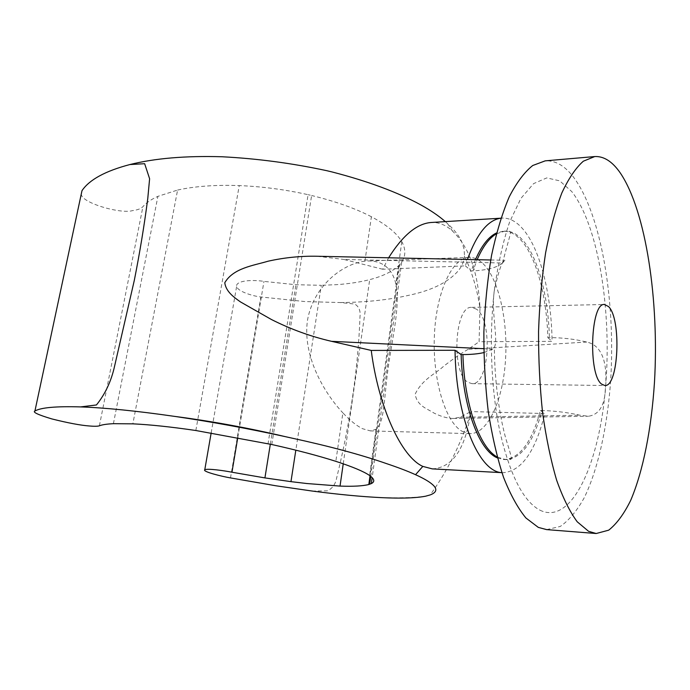 <?xml version="1.0" encoding="UTF-8"?>
<svg xmlns="http://www.w3.org/2000/svg" width="690" height="690" viewBox="0 0 690 690"><rect width="100%" height="100%" fill="white"/><g stroke="black" fill="none" stroke-linecap="round" stroke-linejoin="round"><path stroke-width="0.52" stroke-dasharray="3.45 2.59" d="M496.369 233.824L504.839 231.141L503.148 231.236C509.013 230.995 514.593 233.582 519.898 238.999C535.949 255.222 546.713 295.501 547.843 337.634L549.413 337.617C562.41 337.643 574.865 339.118 586.75 342.042C604.785 345.992 607.166 368.589 605.484 387.866C604.923 405.22 599.239 414.681 588.441 416.243L579.954 415.216C567.922 412.508 555.278 410.938 542.021 410.498C533.534 442.186 521.433 458.574 505.718 459.643L497.231 457.022M370.763 476.376L399.864 264.391L401.701 262.045C405.815 255.861 405.841 249.073 401.787 241.664C396.94 233.289 386.814 224.983 371.393 216.746L364.924 261.2L367.865 260.993C374.765 260.794 380.604 262.485 385.399 266.064C390.704 270.247 394.214 276.311 395.922 284.254C400.39 306.343 392.205 338.109 388.039 368.857C383.838 399.277 384.597 422.547 375.972 429.284L370.383 430.905L362.535 428.706C356.67 425.834 350.115 420.555 342.878 412.879L335.832 461.343M462.24 431.379L470.028 433.648C487.89 433.863 502.872 400.562 505.468 360.542C508.194 320.531 498.551 277.768 482.215 262.847C478.11 259.138 473.814 257.327 469.347 257.404C452.502 257.379 436.253 291.266 434.389 335.495C432.371 379.681 445.49 422.418 462.24 431.379M476.712 309.293L471.719 307.378C454.486 305.256 451.001 373.394 468.053 382.346L472.012 383.666C489.201 385.374 493.091 320.721 476.712 309.293M312.087 491.03L327.422 490.849C332.459 488.442 335.538 484.113 336.668 477.859C350.33 422.246 358.11 368.443 360.016 316.451C360.646 310.638 358.878 306.498 354.72 304.031L340.282 302.548L305.006 301.573L260.872 296.967C252.911 296.26 233.574 290.421 236.972 284.444C240.577 279.666 256.671 280.123 263.96 281.399L295.898 284.72L321.298 285.315L295.829 450.156M399.864 264.391L398.949 265.365C392.584 271.489 382.829 276.241 369.693 279.631C359.999 282.098 349.08 283.771 336.918 284.642L321.298 285.315M81.351 193.649C79.833 202.575 120.793 214.262 132.471 210.631C137.612 209.993 141.096 208.665 142.934 206.638C146.228 202.8 151.222 199.367 157.898 196.348L177.589 190.061L132.851 423.841M388.625 257.793L382.709 269.247L465.37 265.857L467.432 259.483M501.984 218.083L500.931 218.152L501.984 218.083C508.737 217.781 515.145 220.809 521.209 227.165C539.58 246.252 551.465 293.241 552.086 341.326L479.102 341.74L479.973 308.206C478.256 272.662 469.122 246.968 452.554 231.115C445.921 224.992 438.797 222.12 431.181 222.49M546.618 529.61L560.297 526.444C569.043 520.338 577.064 510.686 584.37 497.499C598.204 468.674 607.278 426.946 610.59 381.587C615.825 301.987 601.559 214.176 573.235 176.778C564.567 165.591 555.217 160.287 545.195 160.856M503.148 231.236L496.61 232.91M475.445 259.656L471.227 270.946L472.986 270.877L477.144 259.69M497.481 457.936L504.036 459.557C519.794 458.496 531.921 442.126 540.425 410.455L542.021 410.498M432.276 468.881C452.347 467.639 465.086 449.363 470.477 414.06L470.916 411.568L544.807 413.543C535.466 451.545 521.519 471.27 502.976 472.719L501.915 472.633L502.976 472.719M540.425 410.455L544.807 413.543M547.843 337.634L552.086 341.326M465.37 265.857L471.227 270.946M113.419 423.686L157.898 196.348M195.848 430.508L239.249 185.584C262.096 186.524 285.048 189.552 308.094 194.684L268.048 443.696M177.589 190.061C194.778 186.248 215.332 184.756 239.249 185.584M271.791 444.515L311.63 195.503L308.094 194.684M371.393 216.746C355.41 208.423 335.495 201.342 311.63 195.503M364.924 261.2C342.481 263.752 313.424 286.039 307.498 320.22C302.462 354.712 322.886 391.532 342.878 412.879M375.972 429.284L369.616 475.514M398.949 265.365L370.021 475.807M343.232 463.809L369.693 279.631M270.325 444.196L295.898 284.72M381.691 497.654C401.218 498.111 415.863 497.628 425.618 496.196M445.326 221.611L447.586 223.655C454.503 229.925 459.273 236.092 461.877 242.164L464.129 249.314L464.508 256.085C472.15 272.352 477.299 289.731 479.973 308.206M340.282 302.548C365.873 302.315 388.729 299.891 408.868 295.286C428.136 291.232 442.885 284.789 453.106 275.931L454.615 274.577C460.566 269.169 463.87 263.011 464.508 256.085M447.586 223.655L452.554 231.115M382.709 269.247L343.862 259.449L502.484 263.011C497.067 267.573 487.235 270.195 472.986 270.877M317.219 256.257L343.862 259.449M586.75 342.042L468.139 349.33L479.102 341.74M468.139 349.33C461.343 353.202 453.192 358.835 443.679 366.235C435.088 374.084 422.133 379.388 415.139 394.206C417.278 406.332 427.455 408.653 433.639 412.887C440.677 416.45 447.198 418.312 453.192 418.476L460.006 417.286L470.916 411.568M483.837 352.599L492.703 349.131L494.359 347.329C498.542 339.799 491.09 312.975 494.238 291.051C498.473 271.127 502.053 260.88 504.977 260.294L502.51 262.985M540.011 510.203C571.674 525.849 599.455 463.24 605.484 387.866C612.099 312.38 598.851 226.225 571.76 191.561L559.685 180.832L546.756 177.908L533.603 183.609L520.967 198.332L509.651 221.904C503.001 241.724 497.861 264.779 494.238 291.051C488.856 337.971 491.245 391.963 500.345 433.596C510.436 476.091 523.658 501.63 540.011 510.203M99.394 425.79L142.934 206.638M502.484 263.011C512.42 225.087 512.61 232.323 504.839 231.141C510.678 230.9 516.249 233.496 521.545 238.913C537.553 255.153 548.283 295.458 549.413 337.617M401.787 241.664L395.922 284.254M237.765 437.581L263.96 281.399M230.503 477.92L260.872 296.967M492.703 349.131L483.785 348.7M460.006 417.286L579.954 415.216M504.036 459.557L509.953 459.609C511.747 458.893 512.808 460.972 506.219 439.91C500.319 419.831 494.558 384.158 494.359 347.329M470.028 433.648L370.383 430.905M471.719 307.378L604.509 304.506M401.701 262.045L372.169 477.644M211.175 432.897L236.972 284.444M470.477 414.06C460.825 444.188 447.396 471.141 430.189 494.92M490.711 259.983L504.977 260.294M453.192 418.476L588.441 416.243M472.012 383.666L604.828 385.503M469.347 257.404L367.865 260.993"/><path stroke-width="1.03" d="M608.528 306.567L604.509 304.506C590.657 302.125 587.906 374.661 601.645 384.114L604.828 385.503C618.62 387.219 621.664 318.78 608.528 306.567M295.829 450.156L290.964 481.646L306.895 483.535L340.032 486.088L343.232 463.809M370.021 475.807L368.822 484.509L371.358 483.578C375.058 481.706 374.472 479.024 369.616 475.514C363.854 471.511 352.59 466.785 335.832 461.343C318.47 455.788 297.123 450.182 271.791 444.515L195.848 430.508C171.051 426.877 150.058 424.652 132.851 423.841L113.419 423.686C106.95 423.996 102.275 424.695 99.394 425.79C97.782 426.36 94.383 426.42 89.208 425.971C80.411 425.307 67.965 422.961 51.888 418.934C38.002 414.768 32.352 412.12 34.931 410.998L81.351 193.649M467.432 259.483C476.842 233.669 488.011 219.903 500.923 218.187L431.181 222.49C416.933 223.551 402.753 235.316 388.625 257.793M594.737 156.561L545.195 160.856L532.74 165.505C524.46 172.112 516.638 182.54 509.255 196.797C502.294 213.175 496.403 232.694 491.565 255.343C487.494 279.424 484.932 304.971 483.88 331.968C483.768 359.197 485.217 385.667 488.244 411.378C492.108 436.011 497.197 457.962 503.502 477.221C510.341 494.514 517.811 508.099 525.901 517.966L538.295 527.384L546.618 529.61L596.203 533.517L608.701 530.17C616.688 523.857 624.01 513.947 630.66 500.431C643.261 470.925 651.489 428.352 654.482 382.113C659.2 301.004 646.22 211.52 620.37 173.078C612.453 161.581 603.914 156.078 594.737 156.561L583.343 161.201C575.762 167.886 568.586 178.494 561.815 193.028C555.433 209.751 550.025 229.71 545.592 252.894C541.857 277.561 539.511 303.738 538.554 331.416C538.459 359.335 539.804 386.46 542.599 412.818C546.17 438.055 550.853 460.523 556.649 480.223C562.945 497.895 569.802 511.747 577.22 521.787L588.579 531.309L596.203 533.517M496.61 232.91C488.744 236.541 481.689 245.45 475.445 259.656M497.231 457.022C479.714 447.845 464.387 404.987 462.912 354.565L461.127 354.565C462.645 406.945 479.171 450.743 497.481 457.936M432.276 468.872L501.923 472.659C478.825 471.925 455.823 417.45 455.046 350.279L371.237 350.425C378.456 407.074 401.304 456.815 422.815 466.397L432.276 468.881M455.046 350.279L461.127 354.565M369.676 484.251L370.763 476.376M340.032 486.088C353.202 486.571 362.802 486.045 368.822 484.509M422.815 466.397L415.553 474.703C423.203 478.179 428.671 481.301 431.94 484.07C437.624 488.71 437.046 492.324 430.189 494.92L425.618 496.196C415.803 498.094 401.166 498.577 381.691 497.654C361.413 496.671 338.212 494.463 312.087 491.03L275.966 485.786L230.503 477.92C222.327 476.548 202.006 471.606 204.783 469.718C207.914 468.329 224.379 470.709 231.961 472.219L264.926 477.911L270.325 444.196M264.926 477.911L290.964 481.646M174.699 416.398C211.399 421.176 248.193 427.912 285.074 436.598C248.124 428.516 211.33 421.788 174.699 416.398C136.844 410.947 105.458 407.781 80.54 406.91C56.166 406.186 40.969 407.548 34.966 410.981M415.553 474.703C407.868 471.218 398.044 467.466 386.064 463.456C360.93 454.693 329.173 446.163 290.766 437.857L285.074 436.598M82.024 190.621C89.398 179.693 105.354 170.999 129.901 164.548C154.922 158.286 185.645 155.69 222.059 156.759C257.137 158.562 292.086 163.211 326.913 170.723L332.252 172C368.098 181.28 397.613 192.243 420.797 204.887C430.733 210.416 438.909 215.996 445.326 221.611M80.54 406.91L96.445 404.961C105.329 393.912 111.418 380.811 114.704 365.64L134.309 280.364C139.837 252.437 144.322 225.13 147.781 198.435L149.609 178.727L144.65 163.703L129.901 164.548M371.237 350.425L331.536 341.326C310.776 336.53 290.749 329.259 271.446 319.522L240.499 301.935C233.393 296.933 225.949 291.43 224.768 282.736C233.401 268.074 253.032 265.676 268.177 261.182C284.582 257.543 300.935 255.904 317.219 256.257L490.711 259.983M462.912 354.565C471.21 354.548 478.187 353.892 483.837 352.599M477.144 259.69C482.827 246.641 489.236 238.016 496.369 233.824M231.961 472.219L237.765 437.581M483.785 348.7L331.536 341.326M34.931 410.998L81.989 190.673M372.169 477.644L371.358 483.578M204.783 469.718L211.175 432.897"/></g></svg>
